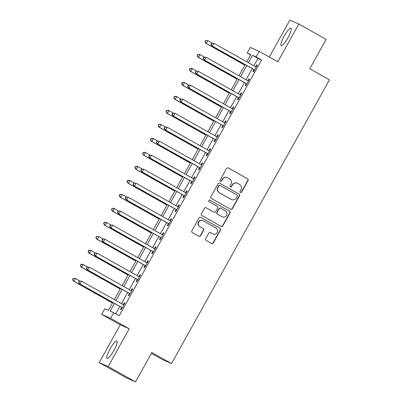 <?xml version="1.0" encoding="UTF-8"?>
<svg xmlns="http://www.w3.org/2000/svg" width="402" height="402" viewBox="0 0 402 402"><rect width="100%" height="100%" fill="white"/><g stroke="black" fill="none" stroke-linecap="round" stroke-linejoin="round"><path stroke-width="0.6" d="M240.391 192.508A0.879 0.859 113.7 0 0 241.567 192.161L248.064 180.488A1.256 1.231 113.7 0 0 247.607 178.789L228.291 167.93A1.256 1.231 113.7 0 0 226.607 168.428L220.11 180.101A0.879 0.859 113.7 0 0 220.507 181.327A0.879 0.859 113.7 0 0 221.613 180.945L222.452 179.433A4.025 3.94 113.7 0 1 227.844 177.85L229.452 178.754A4.025 3.94 113.7 0 1 230.929 184.196L230.09 185.709A0.879 0.859 113.7 0 0 230.487 186.94A0.879 0.859 113.7 0 0 231.587 186.553L232.431 185.046A4.025 3.94 113.7 0 1 237.823 183.458L239.431 184.362A4.025 3.94 113.7 0 1 240.909 189.809L240.064 191.317A0.879 0.859 113.7 0 0 240.391 192.508M240.346 192.483A0.879 0.859 113.7 0 0 241.326 192.055L247.823 180.382A1.256 1.231 113.7 0 0 247.361 178.679L228.06 167.835M220.386 181.267A0.879 0.859 113.7 0 0 221.366 180.84L222.211 179.327L222.452 179.433M230.366 186.875A0.879 0.859 113.7 0 0 231.346 186.448L232.19 184.935L232.431 185.046M113.846 350.574A9.995 2.05 -60.7 0 0 116.856 341.032A9.995 2.05 -60.7 0 0 110.073 348.916A9.995 2.05 -60.7 0 0 107.063 358.453A9.995 2.05 -60.7 0 0 113.846 350.574M287.973 37.728A9.995 2.05 -60.7 0 0 290.983 28.185A9.995 2.05 -60.7 0 0 284.199 36.069A9.995 2.05 -60.7 0 0 281.194 45.607A9.995 2.05 -60.7 0 0 287.973 37.728M205.739 238.698A1.256 1.231 113.7 0 0 206.196 240.401L211.618 243.446A1.256 1.231 113.7 0 0 213.301 242.949L220.517 229.984A1.256 1.231 113.7 0 0 220.055 228.281L200.744 217.427A1.256 1.231 113.7 0 0 199.055 217.924L191.839 230.889A1.256 1.231 113.7 0 0 192.302 232.587L198.849 236.265A1.256 1.231 113.7 0 0 200.533 235.773L203.623 230.225A1.256 1.231 113.7 0 0 203.161 228.522L199.915 226.698A3.362 3.291 113.7 0 1 198.603 222.291A3.362 3.291 113.7 0 1 203.186 220.819L215.899 227.964A3.362 3.291 113.7 0 1 217.211 232.376A3.362 3.291 113.7 0 1 212.628 233.843L210.507 232.652A1.256 1.231 113.7 0 0 208.824 233.15L205.739 238.698M135.509 381.9L126.56 377.97L99.229 362.609L108.178 366.539L135.509 381.9L151.861 352.519L171.538 363.579L329.469 79.832L309.791 68.772L326.148 39.391L298.817 24.03L277.792 61.807L259.21 51.366L256.094 56.958L261.556 60.034L119.203 315.796L113.736 312.721L110.62 318.319L101.671 314.389L104.786 308.791L108.414 310.384L112.806 302.495M108.178 366.539L129.208 328.766L110.62 318.319M230.632 209.276A1.256 1.231 113.7 0 0 232.321 208.779L239.537 195.814A1.256 1.231 113.7 0 0 239.074 194.116L219.758 183.257A1.256 1.231 113.7 0 0 218.075 183.754L210.859 196.719A1.256 1.231 113.7 0 0 211.321 198.422L230.632 209.276A1.256 1.231 113.7 0 0 232.08 208.673L239.296 195.709A1.256 1.231 113.7 0 0 238.833 194.005L219.758 183.257M230.024 212.899L222.808 225.864A1.256 1.231 113.7 0 1 221.125 226.361L201.814 215.502A1.256 1.231 113.7 0 1 201.352 213.804L204.437 208.256A1.256 1.231 113.7 0 1 206.12 207.759L213.954 212.161A1.256 1.231 113.7 0 0 215.643 211.668L217.688 207.985A1.256 1.231 113.7 0 0 217.226 206.281L209.07 201.698A0.879 0.859 113.7 0 1 208.728 200.548A0.879 0.859 113.7 0 1 209.929 200.161L229.567 211.196A1.256 1.231 113.7 0 1 230.024 212.899L229.783 212.794L222.567 225.758L222.808 225.864M298.817 24.03L289.867 20.1L269.305 57.039M261.556 60.034L257.928 58.441L253.853 65.762M252.265 68.616L246.064 79.752M244.476 82.606L238.28 93.746M236.693 96.601L230.492 107.736M228.904 110.59L222.703 121.726M221.115 124.58L214.914 135.72M213.326 138.574L207.13 149.71M205.543 152.564L199.342 163.699M197.754 166.559L191.553 177.694M189.965 180.548L183.769 191.684M182.176 194.538L175.981 205.673M174.393 208.532L168.192 219.668M166.604 222.522L160.403 233.657M158.815 236.512L152.619 247.652M151.026 250.506L144.831 261.642M143.243 264.496L137.042 275.631M135.454 278.486L129.253 289.626M127.665 292.48L121.469 303.616M119.876 306.47L115.766 313.861M253.963 69.752L252.953 71.576L253.556 71.842L257.295 65.124L256.692 64.858L255.677 66.682M246.18 83.747L245.165 85.566L245.768 85.832L249.506 79.114L248.903 78.852L247.888 80.671M238.391 97.736L237.376 99.555L237.984 99.822L241.718 93.108L241.115 92.842L240.1 94.661M230.602 111.726L229.587 113.55L230.195 113.816L233.934 107.098L233.326 106.831L232.316 108.656M222.814 125.72L221.803 127.54L222.406 127.806L226.145 121.087L225.542 120.826L224.527 122.645M215.03 139.71L214.015 141.529L214.618 141.795L218.356 135.082L217.753 134.816L216.738 136.635M207.241 153.7L206.226 155.524L206.834 155.79L210.568 149.072L209.965 148.805L208.95 150.629M199.452 167.694L198.437 169.513L199.045 169.78L202.784 163.061L202.176 162.8L201.166 164.619M191.664 181.684L190.654 183.503L191.257 183.769L194.995 177.056L194.392 176.79L193.377 178.609M183.88 195.673L182.865 197.498L183.468 197.764L187.206 191.045L186.603 190.779L185.588 192.603M176.091 209.668L175.076 211.487L175.684 211.753L179.418 205.04L178.815 204.774L177.8 206.593M168.302 223.658L167.287 225.477L167.895 225.743L171.634 219.03L171.026 218.763L170.016 220.582M160.514 237.647L159.504 239.471L160.107 239.738L163.845 233.019L163.242 232.753L162.227 234.577M152.73 251.642L151.715 253.461L152.318 253.727L156.056 247.014L155.453 246.748L154.438 248.567M144.941 265.632L143.926 267.456L144.534 267.717L148.268 261.004L147.665 260.737L146.65 262.556M137.152 279.626L136.137 281.445L136.745 281.712L140.484 274.993L139.876 274.727L138.866 276.551M129.364 293.616L128.354 295.435L128.957 295.701L132.695 288.988L132.092 288.721L131.077 290.54M121.58 307.605L120.565 309.429L121.168 309.691L124.906 302.977L124.303 302.711L123.288 304.53M151.398 353.353L162.589 359.644L171.538 363.579M129.208 328.766L120.258 324.831L99.229 362.609M120.258 324.831L101.671 314.389M250.582 54.963L247.145 53.029L250.26 47.431L259.21 51.366M114.414 303.399L110.108 311.128L113.736 312.721M256.094 56.958L252.466 55.365L248.391 62.692M246.798 65.546L240.602 76.681M239.014 79.536L232.813 90.671M231.225 93.525L225.025 104.666M223.437 107.52L217.241 118.655M215.648 121.51L209.452 132.645M207.864 135.499L201.663 146.64M200.075 149.494L193.875 160.629M192.287 163.483L186.091 174.619M184.498 177.478L178.302 188.613M176.714 191.468L170.513 202.603M168.925 205.457L162.725 216.593M161.137 219.452L154.941 230.587M153.348 233.441L147.152 244.577M145.564 247.431L139.363 258.571M137.775 261.426L131.575 272.561M129.987 275.415L123.791 286.551M122.198 289.405L116.002 300.545M246.783 61.787L250.773 54.622L247.145 53.029M114.394 299.641L120.595 288.505M122.183 285.651L128.384 274.511M129.972 271.657L136.167 260.521M137.76 257.667L143.956 246.532M145.544 243.677L151.745 232.537M153.333 229.683L159.534 218.547M161.122 215.693L167.317 204.558M168.91 201.703L175.106 190.563M176.694 187.709L182.895 176.573M184.483 173.719L190.684 162.584M192.272 159.73L198.467 148.589M200.06 145.735L206.256 134.6M207.844 131.745L214.045 120.61M215.633 117.751L221.834 106.615M223.422 103.761L229.617 92.626M231.21 89.772L237.406 78.636M238.994 75.777L245.195 64.642M257.928 58.441L252.466 55.365M256.692 64.858L257.265 65.179M248.903 78.852L249.476 79.174M241.115 92.842L241.687 93.163M233.326 106.831L233.899 107.153M225.542 120.826L226.115 121.148M217.753 134.816L218.326 135.137M209.965 148.805L210.537 149.127M202.176 162.8L202.749 163.122M194.392 176.79L194.965 177.111M186.603 190.779L187.176 191.101M178.815 204.774L179.387 205.095M171.026 218.763L171.599 219.085M163.242 232.753L163.815 233.075M155.453 246.748L156.026 247.069M147.665 260.737L148.237 261.059M139.876 274.727L140.449 275.053M132.092 288.721L132.665 289.043M124.303 302.711L124.876 303.033M237.481 183.287L237.24 183.181A4.025 3.94 113.7 0 0 232.19 184.935M227.502 177.679L227.261 177.573A4.025 3.94 113.7 0 0 222.211 179.327M237.361 196.181A0.879 0.859 113.7 0 0 237.039 194.99L220.085 185.458A0.879 0.859 113.7 0 0 218.904 185.809L218.02 187.402A4.025 3.94 113.7 0 0 219.497 192.844L231.085 199.357A4.025 3.94 113.7 0 0 236.471 197.774L237.361 196.181M219.844 185.352A0.879 0.859 113.7 0 0 218.663 185.699L218.904 185.809M231.421 199.528L231.18 199.422A4.025 3.94 113.7 0 1 230.843 199.251L219.251 192.739A4.025 3.94 113.7 0 1 217.778 187.292L218.663 185.699M221.115 226.351A1.256 1.231 113.7 0 0 222.567 225.758M206.12 207.759L213.713 212.055A1.256 1.231 113.7 0 0 213.819 212.11L214.06 212.216M209.733 200.085L229.567 211.196M222.085 216.728A3.362 3.291 113.7 0 0 226.663 215.261A3.362 3.291 113.7 0 0 225.356 210.854L220.874 208.331A1.256 1.231 113.7 0 0 219.19 208.829L217.14 212.512A1.256 1.231 113.7 0 0 217.603 214.211L221.844 216.623A3.362 3.291 113.7 0 0 222.125 216.763L222.366 216.869M220.768 208.281L220.527 208.176A1.256 1.231 113.7 0 0 218.949 208.723L219.19 208.829M221.844 216.623L217.361 214.105A1.256 1.231 113.7 0 1 216.899 212.402L218.949 208.723M229.783 212.794A1.256 1.231 113.7 0 0 229.321 211.09M212.909 233.984L212.668 233.879A3.362 3.291 113.7 0 1 212.387 233.738L210.281 232.552M202.904 220.678L202.658 220.572A3.362 3.291 113.7 0 0 198.362 222.18A3.362 3.291 113.7 0 0 199.673 226.592L199.915 226.698M198.834 236.26A1.256 1.231 113.7 0 0 200.291 235.667L203.377 230.12A1.256 1.231 113.7 0 0 202.92 228.416L199.673 226.592M211.603 243.436A1.256 1.231 113.7 0 0 213.06 242.843L220.276 229.879A1.256 1.231 113.7 0 0 219.814 228.175L200.744 217.427M212.241 43.114L207.854 40.647L206.296 43.446L205.688 43.18L244.878 65.209M205.161 41.728L205.784 40.612L205.543 40.507L204.919 41.622L206.296 43.446L244.913 65.149M205.543 40.507L207.854 40.647L205.784 40.612M205.688 43.18L204.919 41.622M211.588 43.16L210.965 44.28L211.206 44.386L211.829 43.265L211.588 43.16L213.899 43.305L255.657 66.777A1.281 1.251 113.7 0 0 256.109 66.923L256.28 66.943M211.829 43.265L213.899 43.305L212.341 46.104L211.738 45.838L253.496 69.31A1.281 1.251 113.7 0 1 253.858 69.616L254.406 70.31M254.572 70.018L254.461 69.883A1.281 1.251 113.7 0 0 254.099 69.576L212.341 46.104L211.206 44.386M255.426 66.647A1.281 1.251 113.7 0 0 255.506 66.657L256.381 66.767M210.965 44.28L211.738 45.838M204.452 57.104L200.065 54.642L198.508 57.441L197.905 57.174L237.095 79.199M197.372 55.722L197.995 54.602L197.754 54.496L197.131 55.617L198.508 57.441L237.125 79.144M197.754 54.496L199.462 54.376L200.065 54.642L197.995 54.602M197.905 57.174L197.131 55.617M196.663 71.099L192.277 68.631L190.719 71.43L190.116 71.164L229.306 93.189M189.583 69.712L190.206 68.591L189.965 68.486L189.342 69.606L190.719 71.43L229.336 93.133M189.965 68.486L191.674 68.365L192.277 68.631L190.206 68.591M190.116 71.164L189.342 69.606M188.875 85.088L184.488 82.621L182.93 85.42L182.327 85.154L221.517 107.183M181.799 83.701L182.423 82.586L182.176 82.48L181.553 83.596L182.93 85.42L221.547 107.123M182.176 82.48L183.885 82.36L184.488 82.621L182.423 82.586M182.327 85.154L181.553 83.596M203.799 57.154L203.176 58.27L203.417 58.375L204.04 57.26L203.799 57.154L206.11 57.295L247.868 80.767A1.281 1.251 113.7 0 0 248.325 80.918L248.496 80.938M204.04 57.26L206.11 57.295L204.553 60.094L203.95 59.828L245.707 83.299A1.281 1.251 113.7 0 1 246.069 83.611L246.622 84.304M246.783 84.013L246.677 83.877A1.281 1.251 113.7 0 0 246.31 83.566L204.553 60.094L203.417 58.375M247.642 80.636A1.281 1.251 113.7 0 0 247.717 80.651L248.592 80.757M203.176 58.27L203.95 59.828M196.015 71.144L195.392 72.265L195.633 72.37L196.256 71.249L196.015 71.144L198.327 71.29L240.084 94.756A1.281 1.251 113.7 0 0 240.537 94.907L240.708 94.927M196.256 71.249L198.327 71.29L196.769 74.089L196.161 73.822L237.919 97.289A1.281 1.251 113.7 0 1 238.285 97.601L238.833 98.294M238.994 98.003L238.888 97.867A1.281 1.251 113.7 0 0 238.527 97.555L196.769 74.089L195.633 72.37M239.853 94.631A1.281 1.251 113.7 0 0 239.934 94.641L240.808 94.746M195.392 72.265L196.161 73.822M188.226 85.134L187.603 86.254L187.845 86.36L188.468 85.239L188.226 85.134L190.538 85.279L232.296 108.751A1.281 1.251 113.7 0 0 232.748 108.897L232.919 108.917M188.468 85.239L190.538 85.279L188.98 88.078L188.377 87.812L230.135 111.284A1.281 1.251 113.7 0 1 230.497 111.595L231.044 112.284M231.205 111.992L231.1 111.856A1.281 1.251 113.7 0 0 230.738 111.55L188.98 88.078L187.845 86.36M232.065 108.62A1.281 1.251 113.7 0 0 232.145 108.63L233.019 108.741M187.603 86.254L188.377 87.812M181.091 99.078L176.704 96.616L175.146 99.415L174.538 99.148L213.728 121.173M174.011 97.696L174.634 96.575L174.393 96.47L173.77 97.591L175.146 99.415L213.763 121.118M174.393 96.47L176.096 96.349L176.704 96.616L174.634 96.575M174.538 99.148L173.77 97.591M180.438 99.128L179.815 100.244L180.056 100.354L180.679 99.234L180.438 99.128L182.749 99.274L224.507 122.741A1.281 1.251 113.7 0 0 224.959 122.891L225.13 122.911M180.679 99.234L182.749 99.274L181.191 102.068L180.588 101.806L222.346 125.273A1.281 1.251 113.7 0 1 222.708 125.585L223.256 126.278M223.422 125.987L223.316 125.851A1.281 1.251 113.7 0 0 222.949 125.54L181.191 102.068L180.056 100.354M224.276 122.61A1.281 1.251 113.7 0 0 224.356 122.625L225.231 122.731M179.815 100.244L180.588 101.806M173.302 113.073L168.915 110.605L167.358 113.404L166.755 113.138L205.945 135.162M166.222 111.686L166.845 110.565L166.604 110.46L165.981 111.58L167.358 113.404L205.975 135.107M166.604 110.46L168.312 110.339L168.915 110.605L166.845 110.565M166.755 113.138L165.981 111.58M172.649 113.118L172.026 114.238L172.267 114.344L172.89 113.223L172.649 113.118L174.96 113.263L216.718 136.73A1.281 1.251 113.7 0 0 217.175 136.881L217.346 136.901M172.89 113.223L174.96 113.263L173.403 116.062L172.8 115.796L214.557 139.263A1.281 1.251 113.7 0 1 214.919 139.574L215.472 140.268M215.633 139.976L215.527 139.841A1.281 1.251 113.7 0 0 215.165 139.529L173.403 116.062L172.267 114.344M216.492 136.605A1.281 1.251 113.7 0 0 216.567 136.615L217.442 136.72M172.026 114.238L172.8 115.796M165.513 127.062L161.127 124.6L159.569 127.394L158.966 127.132L198.156 149.157M158.433 125.68L159.056 124.56L158.815 124.454L158.192 125.57L159.569 127.394L198.186 149.102M158.815 124.454L160.524 124.334L161.127 124.6L159.056 124.56M158.966 127.132L158.192 125.57M164.865 127.107L164.242 128.228L164.483 128.333L165.106 127.213L164.865 127.107L167.177 127.253L208.934 150.725A1.281 1.251 113.7 0 0 209.387 150.871L209.558 150.891M165.106 127.213L167.177 127.253L165.619 130.052L165.011 129.786L206.769 153.257A1.281 1.251 113.7 0 1 207.136 153.569L207.683 154.262M207.844 153.966L207.739 153.83A1.281 1.251 113.7 0 0 207.377 153.524L165.619 130.052L164.483 128.333M208.703 150.594A1.281 1.251 113.7 0 0 208.784 150.604L209.658 150.715M164.242 128.228L165.011 129.786M157.725 141.057L153.338 138.589L151.78 141.388L151.177 141.122L190.367 163.147M150.649 139.67L151.273 138.549L151.026 138.444L150.403 139.564L151.78 141.388L190.397 163.091M151.026 138.444L152.735 138.323L153.338 138.589L151.273 138.549M151.177 141.122L150.403 139.564M157.076 141.102L156.453 142.218L156.695 142.328L157.318 141.208L157.076 141.102L159.388 141.248L201.146 164.714A1.281 1.251 113.7 0 0 201.598 164.865L201.769 164.885M157.318 141.208L159.388 141.248L157.83 144.042L157.227 143.78L198.985 167.247A1.281 1.251 113.7 0 1 199.347 167.559L199.894 168.252M200.055 167.961L199.95 167.825A1.281 1.251 113.7 0 0 199.588 167.513L157.83 144.042L156.695 142.328M200.915 164.584A1.281 1.251 113.7 0 0 200.995 164.599L201.869 164.704M156.453 142.218L157.227 143.78M149.941 155.046L145.554 152.579L143.996 155.378L143.388 155.112L182.578 177.136M142.861 153.659L143.484 152.539L143.243 152.433L142.62 153.554L143.996 155.378L182.614 177.081M143.243 152.433L144.946 152.313L145.554 152.579L143.484 152.539M143.388 155.112L142.62 153.554M149.288 155.092L148.665 156.212L148.906 156.318L149.529 155.197L149.288 155.092L151.599 155.237L193.357 178.709A1.281 1.251 113.7 0 0 193.809 178.855L193.98 178.875M149.529 155.197L151.599 155.237L150.041 158.036L149.438 157.77L191.196 181.242A1.281 1.251 113.7 0 1 191.558 181.548L192.106 182.242M192.272 181.95L192.166 181.815A1.281 1.251 113.7 0 0 191.799 181.503L150.041 158.036L148.906 156.318M193.126 178.578A1.281 1.251 113.7 0 0 193.206 178.588L194.081 178.694M148.665 156.212L149.438 157.77M142.152 169.036L137.765 166.574L136.208 169.368L135.605 169.106L174.795 191.131M135.072 167.654L135.695 166.534L135.454 166.428L134.831 167.544L136.208 169.368L174.825 191.076M135.454 166.428L137.162 166.307L137.765 166.574L135.695 166.534M135.605 169.106L134.831 167.544M141.499 169.081L140.876 170.202L141.117 170.307L141.74 169.192L141.499 169.081L143.81 169.227L185.568 192.699A1.281 1.251 113.7 0 0 186.025 192.844L186.196 192.87M141.74 169.192L143.81 169.227L142.253 172.026L141.65 171.76L183.407 195.231A1.281 1.251 113.7 0 1 183.769 195.543L184.322 196.236M184.483 195.94L184.377 195.804A1.281 1.251 113.7 0 0 184.015 195.498L142.253 172.026L141.117 170.307M185.342 192.568A1.281 1.251 113.7 0 0 185.417 192.583L186.292 192.689M140.876 170.202L141.65 171.76M134.363 183.031L129.977 180.563L128.419 183.362L127.816 183.096L167.006 205.12M127.283 181.644L127.906 180.523L127.665 180.418L127.042 181.538L128.419 183.362L167.036 205.065M127.665 180.418L129.374 180.297L129.977 180.563L127.906 180.523M127.816 183.096L127.042 181.538M133.715 183.076L133.092 184.191L133.333 184.302L133.956 183.181L133.715 183.076L136.027 183.222L177.784 206.688A1.281 1.251 113.7 0 0 178.237 206.839L178.408 206.859M133.956 183.181L136.027 183.222L134.469 186.015L133.861 185.754L175.619 209.221A1.281 1.251 113.7 0 1 175.986 209.532L176.533 210.226M176.694 209.934L176.589 209.799A1.281 1.251 113.7 0 0 176.227 209.487L134.469 186.015L133.333 184.302M177.553 206.558A1.281 1.251 113.7 0 0 177.634 206.573L178.508 206.678M133.092 184.191L133.861 185.754M126.575 197.02L122.188 194.553L120.63 197.352L120.027 197.086L159.217 219.115M119.5 195.633L120.123 194.518L119.876 194.407L119.253 195.528L120.63 197.352L159.247 219.055M119.876 194.407L122.188 194.553L120.123 194.518M120.027 197.086L119.253 195.528M125.926 197.065L125.303 198.186L125.545 198.292L126.168 197.171L125.926 197.065L128.238 197.211L169.996 220.683A1.281 1.251 113.7 0 0 170.448 220.829L170.619 220.849M126.168 197.171L128.238 197.211L126.68 200.01L126.077 199.744L167.835 223.216A1.281 1.251 113.7 0 1 168.197 223.522L168.745 224.215M168.91 223.924L168.8 223.788A1.281 1.251 113.7 0 0 168.438 223.477L126.68 200.01L125.545 198.292M169.765 220.552A1.281 1.251 113.7 0 0 169.845 220.562L170.719 220.668M125.303 198.186L126.077 199.744M118.791 211.01L114.404 208.548L112.846 211.341L112.238 211.08L151.428 233.105M111.711 209.628L112.334 208.507L112.093 208.402L111.47 209.517L112.846 211.341L151.464 233.049M112.093 208.402L113.796 208.281L114.404 208.548L112.334 208.507M112.238 211.08L111.47 209.517M118.138 211.055L117.515 212.176L117.756 212.281L118.379 211.166L118.138 211.055L120.449 211.201L162.207 234.673A1.281 1.251 113.7 0 0 162.659 234.818L162.83 234.843M118.379 211.166L120.449 211.201L118.891 214L118.288 213.733L160.046 237.205A1.281 1.251 113.7 0 1 160.408 237.517L160.956 238.21M161.122 237.914L161.016 237.783A1.281 1.251 113.7 0 0 160.649 237.471L118.891 214L117.756 212.281M161.976 234.542A1.281 1.251 113.7 0 0 162.056 234.557L162.931 234.662M117.515 212.176L118.288 213.733M111.002 225.004L106.615 222.537L105.058 225.336L104.455 225.07L143.645 247.094M103.922 223.618L104.545 222.497L104.304 222.391L103.681 223.512L105.058 225.336L143.675 247.039M104.304 222.391L106.012 222.271L106.615 222.537L104.545 222.497M104.455 225.07L103.681 223.512M110.349 225.05L109.726 226.17L109.967 226.276L110.59 225.155L110.349 225.05L112.66 225.195L154.418 248.662A1.281 1.251 113.7 0 0 154.876 248.813L155.046 248.833M110.59 225.155L112.66 225.195L111.103 227.994L110.5 227.728L152.257 251.195A1.281 1.251 113.7 0 1 152.619 251.506L153.172 252.2M153.333 251.908L153.227 251.773A1.281 1.251 113.7 0 0 152.866 251.461L111.103 227.994L109.967 226.276M154.192 248.531A1.281 1.251 113.7 0 0 154.267 248.547L155.142 248.652M109.726 226.17L110.5 227.728M103.213 238.994L98.827 236.527L97.269 239.326L96.666 239.059L135.856 261.089M96.133 237.607L96.756 236.492L96.515 236.381L95.892 237.502L97.269 239.326L135.886 261.029M96.515 236.381L98.827 236.527L96.756 236.492M96.666 239.059L95.892 237.502M102.565 239.039L101.942 240.16L102.183 240.265L102.806 239.145L102.565 239.039L104.877 239.185L146.635 262.657A1.281 1.251 113.7 0 0 147.087 262.802L147.258 262.823M102.806 239.145L104.877 239.185L103.319 241.984L102.711 241.718L144.469 265.189A1.281 1.251 113.7 0 1 144.836 265.496L145.383 266.189M145.544 265.898L145.439 265.762A1.281 1.251 113.7 0 0 145.077 265.451L103.319 241.984L102.183 240.265M146.403 262.526A1.281 1.251 113.7 0 0 146.484 262.536L147.358 262.647M101.942 240.16L102.711 241.718M95.425 252.984L91.038 250.521L89.48 253.32L88.877 253.054L128.067 275.079M88.35 251.602L88.973 250.481L88.726 250.376L88.103 251.496L89.48 253.32L128.097 275.023M88.726 250.376L90.435 250.255L91.038 250.521L88.973 250.481M88.877 253.054L88.103 251.496M94.777 253.029L94.153 254.149L94.395 254.255L95.018 253.139L94.777 253.029L97.088 253.175L138.846 276.646A1.281 1.251 113.7 0 0 139.298 276.792L139.469 276.817M95.018 253.139L97.088 253.175L95.53 255.973L94.927 255.707L136.685 279.179A1.281 1.251 113.7 0 1 137.047 279.49L137.595 280.184M137.76 279.887L137.65 279.757A1.281 1.251 113.7 0 0 137.288 279.445L95.53 255.973L94.395 254.255M138.615 276.516A1.281 1.251 113.7 0 0 138.695 276.531L139.569 276.636M94.153 254.149L94.927 255.707M87.641 266.978L83.254 264.511L81.696 267.31L81.088 267.044L120.278 289.068M80.561 265.591L81.184 264.471L80.943 264.365L80.32 265.486L81.696 267.31L120.314 289.013M80.943 264.365L82.646 264.245L83.254 264.511L81.184 264.471M81.088 267.044L80.32 265.486M86.988 267.023L86.365 268.144L86.606 268.25L87.229 267.129L86.988 267.023L89.299 267.169L131.057 290.636A1.281 1.251 113.7 0 0 131.509 290.787L131.68 290.807M87.229 267.129L89.299 267.169L87.742 269.968L87.139 269.702L128.896 293.169A1.281 1.251 113.7 0 1 129.258 293.48L129.806 294.174M129.972 293.882L129.866 293.746A1.281 1.251 113.7 0 0 129.499 293.435L87.742 269.968L86.606 268.25M130.826 290.51A1.281 1.251 113.7 0 0 130.906 290.52L131.781 290.626M86.365 268.144L87.139 269.702M79.852 280.968L75.465 278.501L73.908 281.299L73.305 281.033L112.495 303.063M72.772 279.581L73.395 278.465L73.154 278.355L72.531 279.475L73.908 281.299L112.525 303.002M73.154 278.355L75.465 278.501L73.395 278.465M73.305 281.033L72.531 279.475M79.199 281.013L78.576 282.134L78.817 282.239L79.44 281.119L79.199 281.013L81.511 281.159L123.268 304.631A1.281 1.251 113.7 0 0 123.726 304.776L123.896 304.796M79.44 281.119L81.511 281.159L79.953 283.958L79.35 283.691L121.108 307.163A1.281 1.251 113.7 0 1 121.469 307.47L122.022 308.163M122.183 307.872L122.077 307.736A1.281 1.251 113.7 0 0 121.716 307.429L79.953 283.958L78.817 282.239M123.042 304.5A1.281 1.251 113.7 0 0 123.118 304.51L123.992 304.621M78.576 282.134L79.35 283.691M254.461 69.883L253.858 69.616M254.099 69.576L253.496 69.31M256.109 66.923L255.506 66.657M246.677 83.877L246.069 83.611M246.31 83.566L245.707 83.299M248.325 80.918L247.717 80.651M238.888 97.867L238.285 97.601M238.527 97.555L237.919 97.289M240.537 94.907L239.934 94.641M231.1 111.856L230.497 111.595M230.738 111.55L230.135 111.284M232.748 108.897L232.145 108.63M223.316 125.851L222.708 125.585M222.949 125.54L222.346 125.273M224.959 122.891L224.356 122.625M215.527 139.841L214.919 139.574M215.165 139.529L214.557 139.263M217.175 136.881L216.567 136.615M207.739 153.83L207.136 153.569M207.377 153.524L206.769 153.257M209.387 150.871L208.784 150.604M199.95 167.825L199.347 167.559M199.588 167.513L198.985 167.247M201.598 164.865L200.995 164.599M192.166 181.815L191.558 181.548M191.799 181.503L191.196 181.242M193.809 178.855L193.206 178.588M184.377 195.804L183.769 195.543M184.015 195.498L183.407 195.231M186.025 192.844L185.417 192.583M176.589 209.799L175.986 209.532M176.227 209.487L175.619 209.221M178.237 206.839L177.634 206.573M168.8 223.788L168.197 223.522M168.438 223.477L167.835 223.216M170.448 220.829L169.845 220.562M161.016 237.783L160.408 237.517M160.649 237.471L160.046 237.205M162.659 234.818L162.056 234.557M153.227 251.773L152.619 251.506M152.866 251.461L152.257 251.195M154.876 248.813L154.267 248.547M145.439 265.762L144.836 265.496M145.077 265.451L144.469 265.189M147.087 262.802L146.484 262.536M137.65 279.757L137.047 279.49M137.288 279.445L136.685 279.179M139.298 276.792L138.695 276.531M129.866 293.746L129.258 293.48M129.499 293.435L128.896 293.169M131.509 290.787L130.906 290.52M122.077 307.736L121.469 307.47M121.716 307.429L121.108 307.163M123.726 304.776L123.118 304.51"/></g></svg>
